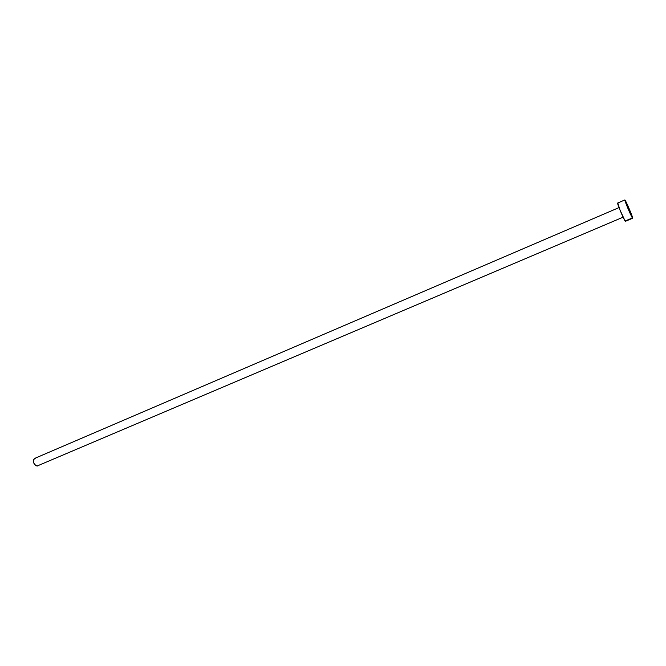 <?xml version="1.0" encoding="UTF-8"?>
<svg xmlns="http://www.w3.org/2000/svg" width="666" height="666" viewBox="0 0 666 666"><rect width="100%" height="100%" fill="white"/><g stroke="black" fill="none" stroke-linecap="round" stroke-linejoin="round"><path stroke-width="1" d="M37.521 466L35.356 465.351L33.65 462.845L33.417 459.956L34.557 458.458C32.534 461.513 33.358 464.044 37.005 466.058L623.11 217.174M632.392 217.94L625.108 221.02L632.392 217.94C630.877 215.809 624.117 199.65 624.858 199.942L625.166 200.291C626.748 202.614 633.383 218.465 632.675 218.248L627.93 208.433L624.924 199.975L629.595 209.74L632.392 217.94M624.85 199.942L617.615 203.063C616.808 202.805 623.534 218.923 625.108 221.02L619.88 209.782L617.948 203.405M34.79 458.383L35.298 458.333M632.667 218.248L625.407 221.32M619.014 207.592L34.549 458.466"/></g></svg>
